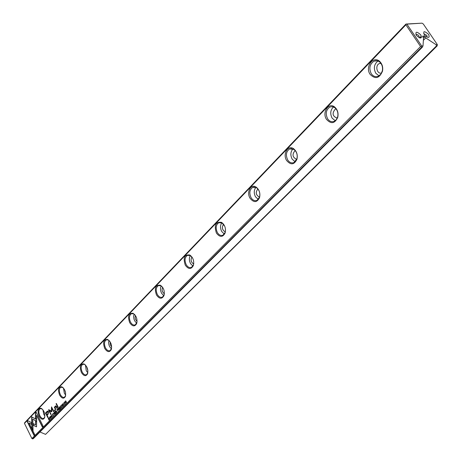 <?xml version="1.0" encoding="UTF-8"?>
<svg xmlns="http://www.w3.org/2000/svg" width="462" height="462" viewBox="0 0 462 462"><rect width="100%" height="100%" fill="white"/><g stroke="black" fill="none" stroke-linecap="round" stroke-linejoin="round"><path stroke-width="0.69" d="M54.551 414.657L54.025 412.554L54.354 414.443L53.222 413.369L54.372 414.437M36.648 419.577L31.647 416.857L31.895 428.314L33.039 430.642L32.79 419.184L36.665 421.292L36.648 419.577M33.027 430.151L32.092 428.251L31.843 416.961M27.154 421.5L33.986 435.412L34.748 434.644L29.037 423.019L31.555 424.411L31.52 422.695L27.911 420.715L27.154 421.5L27.997 420.761M36.527 426.796L36.642 421.673L35.522 421.061L35.603 424.913L33.131 423.567L33.166 425.283L36.527 426.796M52.339 416.181L52.091 416.863L51.553 416.377L51.449 415.407L51.929 415.367L51.369 415.211L51.426 416.516L52.142 417.105L52.339 416.181M57.415 409.113L57.092 409.447L57.969 411.203L57.675 408.997M50.364 418.884L49.498 417.146L50.364 418.884M60.089 409.061L60.684 408.46L60.106 408.726L59.806 408.125L60.251 407.68L59.702 407.917L59.436 407.38L59.789 406.71L59.205 407.299L60.089 409.061M52.477 414.085L53.257 415.973L52.477 414.085L52.749 413.958M58.449 408.067L58.114 408.402L58.997 410.164L58.726 409.24L58.986 409.003L59.662 409.488L58.992 408.212L58.449 408.067L58.714 407.94M62.67 405.671L63.173 405.988L63.259 405.087L62.283 404.868L62.353 404.36L62.815 404.296L62.387 404.059L62.156 405.018L63.138 405.243L63.063 405.786L62.67 405.671M35.378 412.924L35.493 418.589L36.614 419.196L36.533 415.263L42.331 426.986L43.11 426.195L36.146 412.121L35.378 412.924L36.192 412.214M405.884 24.821L24.463 423.359L31.901 438.548L420.57 46.529L405.884 24.821L405.954 24.041L422.037 23.158L406.901 24.134L421.696 45.986L423.013 45.871L422.395 47.164L421.644 47.228L32.652 438.9L33.299 438.675L422.395 47.164M129.666 322.626C127.506 316.123 128.627 313.011 133.016 313.288C136.377 315.685 137.601 319.115 136.677 323.579C134.737 326.905 132.398 326.582 129.666 322.626M326.524 119.398C321.766 112.561 328.615 101.969 334.661 107.017C337.566 109.598 338.606 113.023 337.774 117.284C334.846 123.608 331.098 124.318 326.524 119.398M185.297 265.194C182.94 257.836 184.419 254.429 189.732 254.966C193.128 257.45 194.346 260.966 193.376 265.517C191.153 269.542 188.456 269.433 185.297 265.194M216.412 233.073C213.958 225.19 215.667 221.616 221.541 222.343C224.907 224.873 226.103 228.413 225.133 232.969C222.748 237.433 219.843 237.468 216.412 233.073M59.563 394.993C57.675 389.449 58.42 386.711 61.798 386.775C64.986 389.044 66.17 392.302 65.356 396.546C63.756 399.11 61.821 398.596 59.563 394.993M156.462 294.964C154.204 288.063 155.492 284.806 160.314 285.198C163.704 287.635 164.922 291.118 163.975 295.634C161.896 299.284 159.39 299.058 156.462 294.964M39.091 416.123C37.283 410.845 37.936 408.212 41.049 408.223C44.161 410.458 45.334 413.652 44.56 417.815C43.047 420.183 41.222 419.623 39.091 416.123M81.387 372.464C79.412 366.637 80.267 363.779 83.94 363.9C87.197 366.21 88.398 369.531 87.543 373.856C85.84 376.64 83.784 376.178 81.387 372.464M286.665 160.551C282.397 154.192 287.982 144.542 293.607 148.735C296.748 151.317 297.863 154.828 296.951 159.263C294.213 164.847 290.783 165.28 286.665 160.551M370.131 74.382C364.761 66.955 373.313 55.238 379.718 61.458C382.265 63.987 383.189 67.227 382.496 71.183C379.4 78.43 375.277 79.493 370.131 74.382M250.092 198.308C246.229 192.354 250.837 183.518 256.046 187.046C259.332 189.611 260.499 193.151 259.54 197.678C256.982 202.651 253.834 202.858 250.092 198.308M104.701 348.394C102.639 342.25 103.615 339.27 107.623 339.46C110.938 341.811 112.15 345.189 111.267 349.59C109.442 352.627 107.253 352.229 104.701 348.394M46.789 411.677L45.519 412.982L47.829 417.625L48.14 417.307L47.124 415.257L48.1 414.264L48.545 411.781L47.696 411.065L46.789 411.677L47.43 411.134M62.37 406.756L61.481 404.995L62.37 406.756M48.487 418.168L48.233 418.428L49.099 420.166L49.619 419.329L48.885 417.989L48.487 418.168L48.822 417.983M51.796 411.596L51.75 408.09L53.575 411.729L53.829 411.469L51.53 406.872L51.357 411.076L48.781 409.69L48.527 409.95L50.814 414.535L51.068 414.275L49.255 410.637L51.559 411.838L51.796 411.596M61.59 406.826L61.336 407.524L60.782 407.034L60.678 406.046L61.175 406.006L60.597 405.85L60.649 407.178L61.382 407.767L61.59 406.826M55.74 410.816L55.411 411.151L56.289 412.901L56.017 411.983L56.272 411.746L56.947 412.237L56.277 410.961L55.74 410.816L56.006 410.689M64.039 402.356L64.83 404.279L64.039 402.356L64.322 402.223M64.074 405.035L63.184 403.268L64.074 405.035M55.267 413.935L55.856 413.34L55.284 413.6L54.984 413.005L55.319 412.358L54.886 412.797L54.614 412.266L54.966 411.602L54.389 412.185L55.267 413.935M65.818 403.274L65.177 401.651L66.568 402.512L65.673 400.739L66.291 402.304L64.923 401.501L65.818 403.274M57.883 407.409L58.189 407.103L56.364 403.465L56.058 403.776L57.883 407.409M50.658 417.821L51.143 418.145L51.224 417.261L50.277 417.03L50.341 416.539L50.791 416.481L50.375 416.245L50.156 417.18L51.109 417.411L51.034 417.943L50.658 417.821M54.533 410.81L54.886 410.452L54.608 409.909L54.262 410.262L54.533 410.81M54.724 408.033L55.579 409.748L55.89 409.436L55.192 408.038L55.365 406.577L56.254 406.918L56.965 408.339L57.271 408.033L56.52 406.531L55.561 405.936L55.267 406.167L54.828 407.357L54.591 406.941L54.291 407.247L54.926 407.969L54.291 407.247M428.551 34.321C429.931 37.699 428.834 38.254 425.277 35.978L424.832 35.539C422.666 30.879 423.908 30.475 428.551 34.321M416.279 35.262C420.356 38.935 421.852 38.82 420.778 34.916C416.718 31.249 415.223 31.364 416.279 35.262M422.828 37.07L423.873 36.007L422.586 36.169L423.527 38.098L423.013 45.871M423.873 36.007L425.756 37.919L436.093 44.722L437.364 44.606L423.296 23.989L422.037 23.158M436.474 45.905L45.576 434.367L437.202 45.842L436.474 45.905L436.093 44.722M45.576 434.367L39.934 431.999M24.463 423.359L24.7 422.678L405.954 24.041M423.377 40.321L425.756 37.919M31.901 438.548L32.652 438.9M421.644 47.228L421.425 46.564L420.57 46.529M437.364 44.606L437.202 45.842M421.425 46.564L421.696 45.986M406.901 24.134L406.225 24.111M419.305 37.728L419.305 37.728C419.225 35.562 418.087 34.442 415.898 34.361L415.898 34.361M423.66 33.847L426.796 35.331L427.032 37.162M381.577 73.008C376.969 74.567 374.798 65.304 379.36 63.565L380.867 63.3M379.025 75.872L375.791 73.233C373.371 68.284 374.087 64.212 377.933 61.007M371.269 73.729C373.221 76.415 375.583 77.246 378.355 76.23L380.867 74.163L382.334 70.865C382.952 67.331 382.12 64.432 379.851 62.174C378.031 60.649 376.097 60.303 374.041 61.128C369.675 64.12 368.751 68.324 371.269 73.729M337.243 118.145C332.513 116.389 331.843 113.381 335.245 109.124L336.088 108.893M335.233 120.767L332.114 118.11C329.926 113.687 330.394 109.962 333.506 106.924M327.61 118.78C329.475 121.431 331.693 122.286 334.274 121.333L336.376 119.623L337.676 116.88C338.415 113.075 337.491 110.014 334.892 107.704L332.438 106.647L329.926 107.005C326.033 109.737 325.26 113.664 327.61 118.78M296.719 159.373C292.51 157.409 291.915 154.539 294.935 150.756L295.27 150.629M295.131 161.792L292.175 159.147C290.2 155.168 290.471 151.75 292.995 148.891M287.705 159.956C289.483 162.578 291.574 163.444 293.976 162.56L296.91 158.801C297.724 154.839 296.725 151.698 293.919 149.388L289.651 148.914C286.151 151.415 285.504 155.093 287.705 159.956M259.54 197.176C255.821 195.091 255.272 192.359 257.906 188.975M258.287 199.428L255.515 196.818C253.725 193.226 253.852 190.078 255.884 187.387M251.085 197.736C252.789 200.323 254.758 201.201 257.005 200.381L259.54 197.17C260.395 193.128 259.355 189.957 256.416 187.67L252.72 187.341C249.561 189.645 249.018 193.11 251.085 197.736M225.306 231.959C222.141 230.001 221.564 227.454 223.573 224.318M224.318 234.078L221.743 231.52C220.126 228.263 220.137 225.364 221.772 222.834M224.705 226.143L221.956 222.932L218.74 222.713C215.875 224.838 215.419 228.113 217.365 232.53C218.994 235.071 220.859 235.961 222.955 235.198L225.167 232.432L225.537 229.822M193.682 264.062C191.008 262.225 190.419 259.869 191.921 256.993M192.908 266.077L190.535 263.588C189.073 260.626 188.993 257.958 190.292 255.578M192.348 257.582L190.182 255.521L187.364 255.376C184.754 257.346 184.373 260.447 186.209 264.674C187.774 267.175 189.535 268.075 191.499 267.359L193.445 264.957L193.78 263.34M164.362 293.78C162.133 292.065 161.556 289.911 162.63 287.312M163.779 295.715L161.608 293.312C160.279 290.621 160.135 288.161 161.157 285.926M162.526 287.168L160.793 285.724L158.304 285.626C155.919 287.462 155.602 290.407 157.34 294.461C158.841 296.922 160.51 297.823 162.353 297.158L164.068 295.056L164.345 293.959M137.087 321.338C135.291 319.762 134.742 317.833 135.447 315.546M136.688 323.25L134.719 320.94L133.94 318.965L133.633 316.372L134.107 314.131M134.921 314.83L133.518 313.79L131.318 313.727C129.129 315.442 128.863 318.243 130.515 322.141C131.953 324.561 133.535 325.462 135.268 324.844L137.012 322.222M111.665 346.968L110.227 344.635L110.164 341.892M111.434 348.885L109.661 346.685L108.945 344.877L108.605 342.509L108.934 340.413M109.28 340.702L108.143 339.934L106.185 339.899C104.169 341.505 103.95 344.178 105.521 347.926C106.901 350.306 108.408 351.207 110.037 350.635L111.567 348.452M87.907 370.842L86.602 366.557M87.832 372.805L86.255 370.738L85.441 364.98M85.389 364.928L84.471 364.351L82.721 364.339C80.862 365.84 80.677 368.399 82.178 372.014C83.507 374.353 84.939 375.248 86.475 374.717L87.82 372.874M65.65 393.093L64.593 389.726M65.691 395.143L64.339 393.254L63.456 388.028M63.08 387.635L60.77 387.202C59.044 388.617 58.899 391.071 60.331 394.554C61.608 396.852 62.976 397.753 64.426 397.251L65.61 395.686M44.722 413.79L44.023 411.625M44.912 416.066L43.78 414.379L42.862 409.678M42.192 408.962L40.182 408.645C38.577 409.979 38.462 412.335 39.836 415.702C41.066 417.96 42.371 418.855 43.74 418.387L44.785 417.047M36.608 419.022L35.69 418.526L35.574 412.855M42.487 426.83L36.533 415.263M63.051 405.798L63.369 405.561M63.075 406.075L62.78 405.821M62.272 404.469L62.532 404.036M62.676 405.203L62.37 404.972M47.984 417.469L45.721 412.913L46.991 411.607M47.684 411.781L48.36 412.173L47.99 413.704L47.055 414.657L47.788 413.767L48.158 412.243L47.528 411.827L46.102 413.201L46.858 414.72M58.385 408.472L58.645 408.004M59.061 408.703L58.616 409.026L58.651 408.223L58.616 409.026M48.481 418.462L48.689 418.104M49.619 419.404L49.116 419.837L49.284 418.705L48.62 418.318L49.116 419.837M48.845 418.231L49.215 418.249M53.725 411.573L51.75 408.09M51.357 411.076L51.571 406.958M50.97 414.374L48.868 409.736M51.779 411.786L49.255 410.637M60.632 406.11L60.857 405.728M61.446 407.727L61.024 407.409M53.309 415.944L52.887 415.65M52.495 414.385L52.68 414.016M52.778 414.2L53.159 414.241M53.563 415.477L53.269 415.69L52.57 414.275L53.199 415.742L53.477 415.615M60.106 408.726L60.626 408.339M59.702 407.917L60.187 407.559M59.407 407.236L59.835 406.797M55.677 411.215L55.937 410.753M56.347 411.451L55.908 411.769L55.937 410.972L55.908 411.769M57.346 409.494L57.617 409.049M58.068 409.713L57.6 410.089L57.831 409.424L57.496 409.338L57.6 410.089M51.409 415.459L51.623 415.095M52.206 417.065L51.813 416.77M36.463 426.848L33.362 425.213L33.328 423.677M35.603 424.913L35.724 421.171M34.142 435.256L27.35 421.436M31.555 424.232L29.037 423.019M36.66 421.119L32.79 419.184M64.882 404.25L64.42 403.915M64.051 402.679L64.241 402.292M64.351 402.471L64.772 402.552M65.159 403.753L64.842 403.996L64.137 402.552L64.772 404.042L65.055 403.915M55.284 413.6L55.792 413.219M54.886 412.797L55.359 412.445M54.591 412.116L55.013 411.688M65.223 401.634L64.923 401.501M66.54 402.541L65.177 401.651M58.039 407.253L56.058 403.776M50.271 416.632L50.508 416.222M50.67 417.359L50.37 417.14M54.689 410.654L54.262 410.262M55.735 409.592L54.926 407.969M57.121 408.183L56.451 406.849L55.711 406.387M54.828 407.357L55.746 405.879M424.93 36.706L423.527 38.132M421.535 37.231L420.732 38.051M421.402 36.128L419.623 37.942M379.36 63.565L380.942 63.404M374.041 61.128L377.263 60.811M335.245 109.124L336.169 108.992M329.926 107.005L332.484 106.653M294.935 150.756L295.322 150.687M289.651 148.914L291.689 148.568M252.72 187.341L254.366 187.018M218.74 222.713L220.079 222.413M187.364 255.376L188.461 255.105M158.304 285.626L159.217 285.389M131.318 313.727L132.08 313.513M106.185 339.899L106.826 339.714M82.721 364.339L83.264 364.172M60.77 387.202L61.232 387.052M40.182 408.645L40.581 408.512M108.143 339.934L107.623 339.46M111.394 348.995L111.267 349.59M256.416 187.67L256.046 187.046M259.54 197.17L259.54 197.678M379.851 62.174L379.718 61.458M382.334 70.865L382.496 71.183M293.919 149.388L293.607 148.735M296.91 158.801L296.951 159.263M84.471 364.351L83.94 363.9M87.693 373.256L87.543 373.856M41.592 408.639L41.049 408.223M44.727 417.215L44.56 417.815M160.793 285.724L160.314 285.198M164.068 295.056L163.975 295.634M62.335 387.202L61.798 386.775M65.517 395.946L65.356 396.546M221.956 222.932L221.541 222.343M225.167 232.432L225.133 232.969M190.182 255.521L189.732 254.966M193.445 264.957L193.376 265.517M334.892 107.704L334.661 107.017M337.676 116.88L337.774 117.284M133.518 313.79L133.016 313.288M136.792 322.99L136.677 323.579"/></g></svg>
